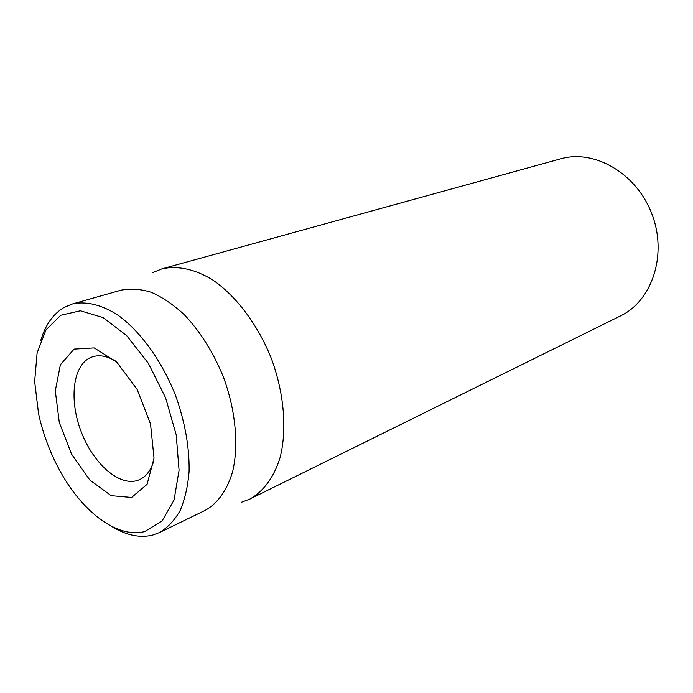 <?xml version="1.0" encoding="UTF-8"?>
<svg xmlns="http://www.w3.org/2000/svg" width="693" height="693" viewBox="0 0 693 693"><rect width="100%" height="100%" fill="white"/><g stroke="black" fill="none" stroke-linecap="round" stroke-linejoin="round"><path stroke-width="1.04" d="M249.697 499.159L620.521 315.904C652.156 300.84 667.602 254.669 651.905 214.007C636.555 173.215 594.299 149.03 560.663 158.844L161.937 268.867C177.226 265.41 194.733 269.014 212.517 279.825C236.148 295.85 258.03 324.861 271.535 358.965C284.147 393.407 287.136 429.625 280.163 457.319C274.081 477.217 263.409 491.562 249.697 499.159L241.363 502.295M153.811 460.949C150.866 470.469 146.032 476.741 139.302 479.747L137.457 480.448C118.997 486.443 93.382 463.565 81.35 432.155C69.075 400.84 72.453 366.337 89.925 357.848L92.455 356.826C99.48 354.591 107.259 356.046 115.8 361.2M74.099 349.116L60.404 364.665L55.293 390.861L59.312 422.565L71.544 454.132L89.865 480.093L111.166 495.668L131.609 497.461L147.072 484.329L154.028 458.134L150.537 424.021L137.127 389.431L116.796 362.144L94.179 347.912L74.099 349.116M144.802 531.505C118.321 538.756 83.723 513.045 61.391 473.423C50.71 454.582 43.079 434.572 38.513 413.4L34.65 381.514L37.119 352.806L45.981 329.92L60.767 315.263L80.397 310.785L103.144 317.602L126.689 335.629L148.371 363.331L165.575 397.747L176.204 434.849L179.071 470.261L174.073 499.965L162.11 520.945L144.802 531.505M111.408 526.247C125.875 535.221 139.553 538.184 152.46 535.143L159.373 532.605C167.576 527.754 174.497 520.4 180.154 510.542C184.91 499.35 187.89 486.243 189.102 471.24C189.484 447.15 184.97 421.916 175.572 395.538C162.127 361.477 141.112 332.224 118.919 315.843C102.269 304.773 86.114 300.857 72.263 304.019L64.172 307.389C53.153 313.886 45.331 324.982 40.688 340.687M159.373 532.605L204.946 510.49C217.593 503.56 227.33 490.09 232.727 471.223C238.851 444.932 235.629 410.317 223.501 377.269C213.349 352.347 200.208 331.427 184.095 314.509C173.311 304.608 162.422 297.219 151.421 292.342C140.61 289.007 130.466 288.288 120.989 290.194L72.263 304.019M152.235 272.799L161.937 268.867"/></g></svg>
